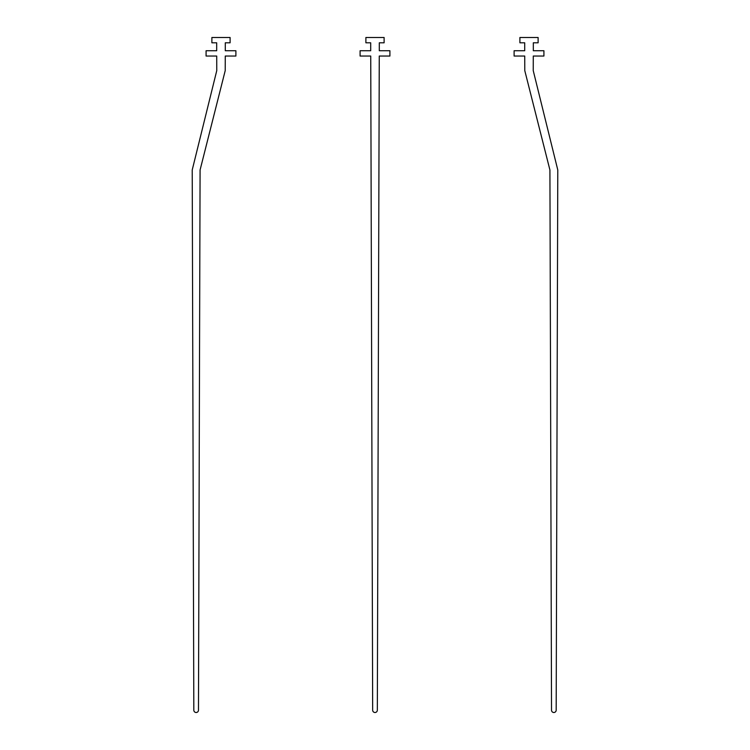<?xml version="1.0" encoding="UTF-8"?>
<svg xmlns="http://www.w3.org/2000/svg" width="750" height="750" viewBox="0 0 750 750"><rect width="100%" height="100%" fill="white"/><g stroke="black" fill="none" stroke-linecap="round" stroke-linejoin="round"><path stroke-width="1.12" d="M538.116 42.797L538.116 37.5L519.9 37.5L519.9 42.797L524.709 42.797L524.709 50.747L514.106 50.747L514.106 56.044L524.738 56.044L524.784 70.622L549.919 169.987L551.522 710.175A2.334 2.334 0 0 0 553.856 712.5A2.334 2.334 0 0 0 556.181 710.175L557.784 169.987L533.241 70.622L533.278 56.044L543.919 56.044L543.919 50.747L533.316 50.747L533.316 42.797L538.116 42.797M389.906 56.044L379.266 56.044L377.334 710.175A2.334 2.334 0 0 1 375 712.5A2.334 2.334 0 0 1 372.666 710.175L370.734 56.044L360.094 56.044L360.094 50.747L370.697 50.747L370.697 42.797L365.887 42.797L365.887 37.5L384.113 37.5L384.113 42.797L379.303 42.797L379.303 50.747L389.906 50.747L389.906 56.044M211.884 42.797L211.884 37.5L230.1 37.5L230.1 42.797L225.291 42.797L225.291 50.747L235.894 50.747L235.894 56.044L225.262 56.044L225.216 70.622L200.081 169.987L198.478 710.175A2.334 2.334 0 0 1 196.144 712.5A2.334 2.334 0 0 1 193.819 710.175L192.216 169.987L216.759 70.622L216.722 56.044L206.081 56.044L206.081 50.747L216.684 50.747L216.684 42.797L211.884 42.797"/></g></svg>
